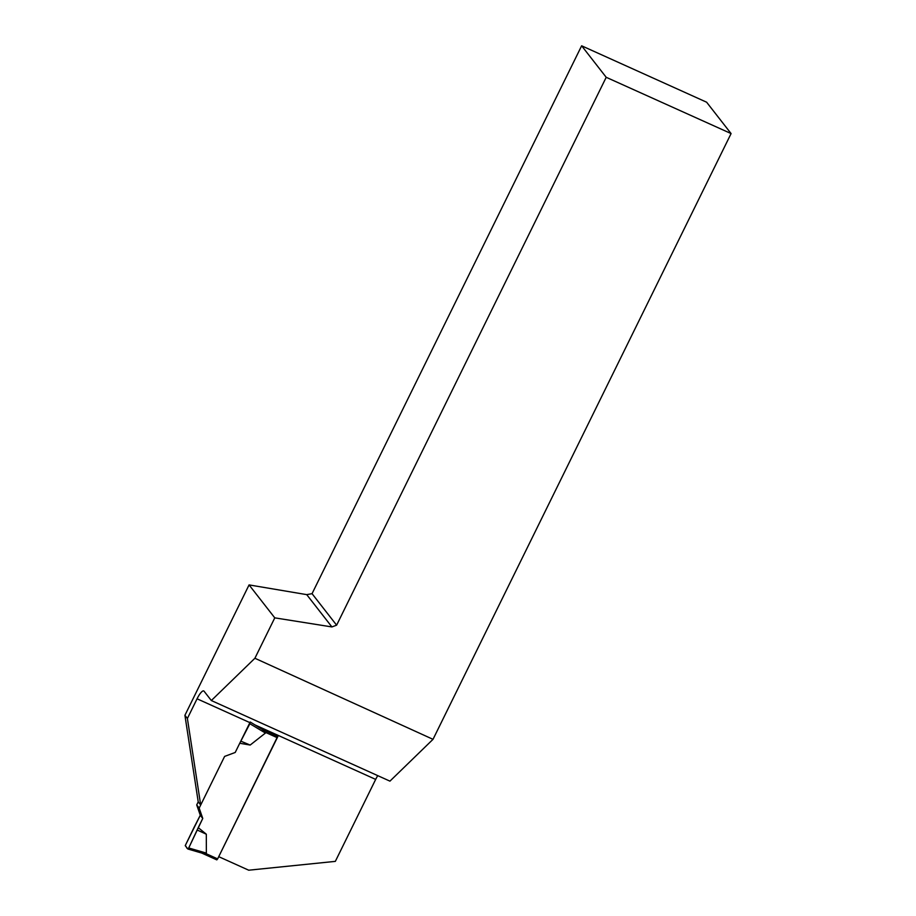 <?xml version="1.0" encoding="UTF-8"?>
<svg xmlns="http://www.w3.org/2000/svg" width="916" height="916" viewBox="0 0 916 916"><rect width="100%" height="100%" fill="white"/><g stroke="black" fill="none" stroke-linecap="round" stroke-linejoin="round"><path stroke-width="1.37" d="M201.703 853.036L216.806 859.872L217.642 858.887L277.697 736.35M187.94 849.006L201.944 853.117M201.589 852.991L206.352 853.105L206.318 834.213L198.234 827.629L188.73 847.964L206.352 853.105M262.423 729.365L265.434 733.052L250.183 745.052L239.74 743.265L249.862 723.72L265.434 733.052M253.366 723.938L250.205 722.003A11.404 2.874 114.3 0 0 249.896 722.632L235.217 752.46L224.615 756.41L235.217 752.46L239.74 743.265M187.391 718.476L184.917 715.304L249.072 584.912L274.777 617.853L254.9 658.26L211.333 700.534L204.039 691.179A11.404 2.874 -65.7 0 0 203.741 690.939A11.404 2.874 -65.7 0 0 197.066 698.793L187.391 718.476L200.696 805.015L224.615 756.41L199.184 808.095L202.757 818.446L198.234 827.629M184.917 715.304L198.222 801.855L196.711 804.924L200.283 815.274L185.227 845.651L187.883 849.018L202.058 853.151M187.826 848.972L188.73 847.964M206.318 834.213L197.295 830.068M199.184 808.095L196.711 804.924M200.283 815.274L202.757 818.446M250.274 722.083L249.862 723.72M250.183 745.052L241 741.239M250.205 722.003L262.228 729.365L277.892 736.441L218.729 856.666L248.705 870.2L335.336 861.372L375.675 779.402A11.404 2.874 114.3 0 1 377.77 775.646M606.209 77.299L731.082 133.576L706.625 102.214L581.637 45.8L606.209 77.299L336.619 625.181L331.913 626.933L306.723 594.633L249.072 584.912M198.222 801.855L200.696 805.015M731.082 133.576L433.016 739.327L254.9 658.26M211.333 700.534L389.941 781.142L433.016 739.327M331.913 626.933L274.777 617.853M306.723 594.633L312.047 593.671L336.619 625.181M312.047 593.671L581.637 45.8M194.501 826.495L185.227 845.651C186.52 846.04 186.624 850.071 188.73 847.964L202.757 818.446L200.283 815.274L194.501 826.495M217.642 858.887L205.344 853.334M277.273 737.701L264.964 732.159M375.675 779.402L255.014 724.945M249.896 722.632L197.066 698.793M216.806 859.872L201.612 853.014"/></g></svg>
